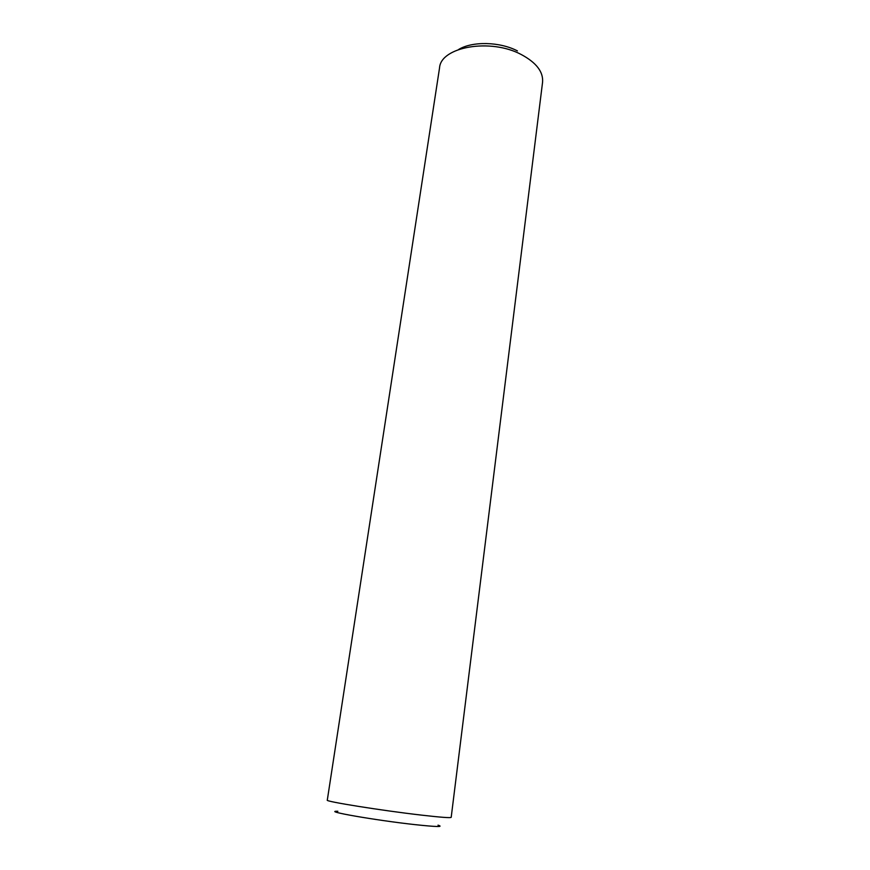 <?xml version="1.0" encoding="UTF-8"?>
<svg xmlns="http://www.w3.org/2000/svg" width="870" height="870" viewBox="0 0 870 870"><rect width="100%" height="100%" fill="white"/><g stroke="black" fill="none" stroke-linecap="round" stroke-linejoin="round"><path stroke-width="1.3" d="M542.575 82.182C543.402 71.84 536.322 62.64 521.358 54.582C490.495 37.932 440.709 46.839 439.546 67.882L327.294 800.161C324.466 801.379 382.05 810.601 421.613 815.136C440.72 817.321 450.584 818.061 451.193 817.354L542.575 82.182M438.012 825.162C444.168 827.098 436.501 826.924 415.012 824.629C375.209 820.279 321.345 810.818 337.854 811.264M458.62 49.492C472.345 41.086 499.75 41.662 517.433 50.906"/></g></svg>

